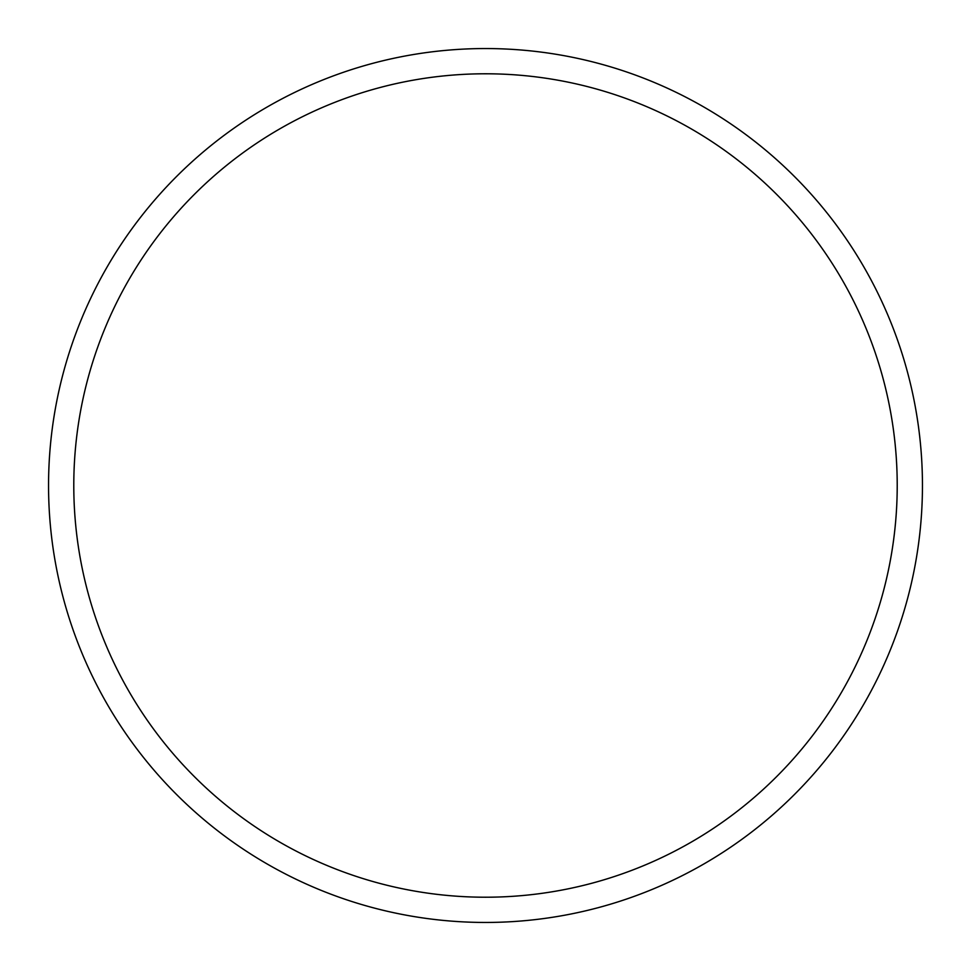 <?xml version="1.0" encoding="UTF-8"?>
<svg xmlns="http://www.w3.org/2000/svg" width="971" height="971" viewBox="0 0 971 971"><rect width="100%" height="100%" fill="white"/><g stroke="black" fill="none" stroke-linecap="round" stroke-linejoin="round"><path stroke-width="1.46" d="M485.5 48.55A436.95 436.95 0 0 1 922.45 485.5A436.95 436.95 0 0 1 485.5 922.45A436.95 436.95 0 0 1 48.55 485.5A436.95 436.95 0 0 1 485.5 48.55M485.5 73.784A411.716 411.716 0 0 1 897.216 485.5A411.716 411.716 0 0 1 485.5 897.216A411.716 411.716 0 0 1 73.784 485.5A411.716 411.716 0 0 1 485.5 73.784"/></g></svg>
